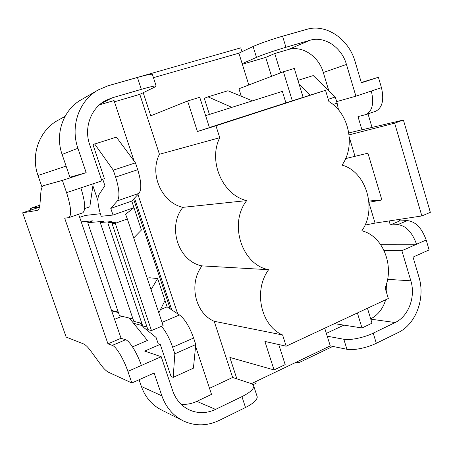 <?xml version="1.0" encoding="UTF-8"?>
<svg xmlns="http://www.w3.org/2000/svg" width="453" height="453" viewBox="0 0 453 453"><rect width="100%" height="100%" fill="white"/><g stroke="black" fill="none" stroke-linecap="round" stroke-linejoin="round"><path stroke-width="0.68" d="M376.318 343.289L398.17 332.564C416.001 324.223 425.56 298.085 418.946 277.06L413.034 257.111L429.099 249.92L426.188 239.994L401.879 250.702L410.837 280.803C415.854 296.658 408.572 316.37 395.146 322.536L373.215 333.142L376.318 343.289C367.326 347.808 353.051 350.684 346.93 349.28L330.254 345.894L251.387 383.663M256.834 395.599L257.27 396.936C257.055 400.078 253.131 403.606 245.503 407.507L241.942 396.635L215.56 409.393C206.874 413.442 198.267 413.674 189.739 410.107C181.63 406.335 175.957 399.908 172.718 390.826L161.211 356.709L141.353 365.452C137.225 353.091 129.581 340.758 125.589 339.756L121.059 338.289L78.612 214.258M39.541 207.134L22.65 212.814L66.155 337.066L83.426 343.855C85.441 344.659 87.95 347.111 90.962 351.217L100.413 364.172C103.556 368.476 106.313 371.194 108.675 372.326L131.851 382.983L154.122 373.012L161.863 395.837C166.013 407.468 173.205 415.837 183.431 420.962C195.215 426.29 207.146 426.103 219.218 420.412L245.503 407.507M253.097 384.671L256.217 383.17L255.707 381.59M297.921 361.381L298.414 362.921L332.813 346.415M298.414 362.921L295.985 362.309M39.881 205.198L30.226 208.437L30.798 210.073M66.093 166.109L37.984 175.487L42.061 187.27M37.984 175.487C30.351 154.49 39.683 129.745 58.465 120.011L65.022 116.427M361.296 82.486L378.397 77.265L361.392 82.814L355.146 61.733C348.889 39.105 326.2 23.409 306.704 29.366L282.564 36.223L285.934 47.271L309.994 40.266C324.552 35.696 341.704 47.372 346.454 64.445L355.894 96.178L371.324 91.03C374.172 103.21 372.383 111.064 365.962 114.586L357.989 116.58L361.913 129.739M131.851 382.983L127.876 371.386C123.692 358.946 116.138 346.46 112.31 345.373L107.95 343.81L64.677 218.17L68.85 217.638C71.789 215.09 71.036 206.761 66.585 192.644L101.902 180.866L89.671 144.615C83.624 127.559 91.138 107.672 106.149 100.249L112.151 97.842L141.33 89.354L137.429 77.44L108.137 85.753L98.284 89.898C79.252 100.306 70.039 126.144 77.91 148.284L86.166 172.633L62.389 180.396L43.93 185.515C42.186 186.16 41.166 188.437 40.866 192.332L39.96 204.337C39.683 207.785 38.833 209.779 37.412 210.328L37.661 210.215M66.585 192.644L62.389 180.396M378.397 77.265L381.449 87.656C384.246 99.768 382.394 107.599 375.882 111.149L375.543 111.262M22.65 212.814L36.999 210.441M80.872 187.882C85.238 201.908 85.849 210.226 82.718 212.831L82.542 212.893M101.489 179.648L104.422 178.669L92.939 144.569L116.381 137.123L135.458 162.865L137.729 169.711L115.617 177.095L113.295 170.169L94.62 143.929M280.662 72.825L274.733 53.522L288.068 49.615C302.14 45.17 318.731 56.234 323.317 72.525L328.782 90.668M370.707 318.901C378.017 315.033 383.012 308.646 385.696 299.744M386.868 293.708L386.585 283.589M181.121 404.274C186.506 404.705 191.738 403.736 196.8 401.358L215.56 409.393M195.594 346.341L211.528 394.376L196.8 401.358M174.841 353.804L195.77 344.546L193.612 338.034L172.638 347.225L174.841 353.804L173.193 377.377L171.075 376.556L160.232 344.348L144.671 351.092L161.211 356.709M99.456 104.836L114.048 100.56L134.122 161.064M336.664 101.614L355.894 96.178M389.11 220.951L390.288 224.909L397.751 224.648C405.837 225.56 412.105 232.089 416.556 244.241L380.452 244.258M368.017 113.879L372.072 127.542M399.314 219.394L399.767 220.917L407.309 220.605C415.475 221.455 421.766 227.921 426.188 239.994M139.088 379.744L141.387 386.483C145.317 397.406 152.134 405.299 161.84 410.158L182.451 420.469M98.284 89.898L81.376 99.671C63.386 109.524 54.694 133.737 62.106 154.439L69.887 177.219L86.166 172.633M137.429 77.44C145.985 75.045 150.957 73.998 152.35 74.298L152.451 74.62M153.442 77.667L238.884 53.182L253.108 46.512C258.278 44.037 272.581 39.032 282.564 36.223M123.879 81.285L240.764 47.854L241.976 51.733M141.715 325.43L133.595 323.317M171.789 309.914L134.513 198.142M246.675 200.6L182.893 207.344C161.891 202.78 149.099 174.326 159.445 154.269L219.745 137.701C207.933 161.33 222.706 195.147 246.675 200.6C228.533 223.68 241.874 264.835 268.623 269.705C253.193 290.537 260.849 325.747 282.593 334.971L286.166 346.188L388.317 298.521L385.118 287.904C394.625 265.503 382.762 235.786 361.862 230.787C377.349 209.06 366.234 171.568 341.998 165.096C355.826 146.223 349.15 113.307 328.906 101.54L325.52 90.311L292.31 100.793L283.414 71.778L238.935 88.754L241.29 96.257M219.745 137.701L215.951 125.792L325.52 90.311M268.623 269.705L202.032 265.883C178.527 261.675 166.959 226.93 182.893 207.344M282.593 334.971L214.201 321.285C195.067 313.306 188.431 283.51 202.032 265.883M241.942 396.635C249.603 392.779 253.555 389.331 253.81 386.296L253.131 384.699L251.557 383.725L232.621 377.457L214.201 321.285M236.874 378.861L229.858 357.434L274.054 369.931L264.892 341.437L286.166 346.188M367.462 308.255L372.015 323.187L361.992 327.966L334.473 323.646M330.254 345.894L324.733 328.193M248.816 84.983L238.884 53.182M283.414 71.778L294.308 68.454L303.108 97.299M215.951 125.792L197.412 131.512L209.439 127.616L199.75 97.287L187.599 100.996L150.775 115.815L143.205 92.701L139.801 94.354L114.456 101.795M209.416 127.542L292.31 100.793M197.412 131.512L187.599 100.996M159.445 154.269L139.801 94.354M177.65 313.753L137.95 194.467M209.518 388.317L232.621 377.457M326.353 333.385L343.906 325.129M271.54 76.308L265.707 57.406L242.344 64.258M274.733 53.522L265.707 57.406M285.934 47.271C275.99 50.141 261.687 55.068 256.483 57.395L242.168 63.692M143.205 92.701L154.716 87.101L156.132 85.934C154.784 85.764 149.852 86.902 141.33 89.354M361.992 327.966L357.389 312.955M285.883 102.797L282.372 91.381L205.617 115.657M209.433 114.45L204.28 98.312L208.012 96.851L231.862 107.355M208.012 96.851L227.95 90.747L252.417 100.855M274.054 369.931L285.18 364.62L278.765 344.535M327.23 336.2L343.827 339.263C349.92 340.548 364.195 337.604 373.215 333.142M39.632 206.732L30.226 208.437M84.643 208.601L89.819 206.811L93.188 183.776M114.564 319.314L121.993 316.273M111.71 310.968L118.414 312.553M132.514 346.868L147.435 340.475L129.382 318.091M139.762 322.853L143.986 327.706L156.087 337.474L158.199 343.736L160.232 344.348M133.714 237.967L141.432 230.011L131.766 201.075L139.009 193.34C141.744 189.394 141.319 181.517 137.729 169.711M147.163 278.051L149.881 277.774L157.678 278.589L164.994 300.503L158.85 312.881M193.612 338.034C189.552 326.743 184.858 319.054 179.518 314.971L167.123 306.862L164.994 300.503M195.77 344.546L193.414 368.176L173.193 377.377M368.838 201.036L381.885 199.983L367.932 153.193L345.639 158.59M381.885 199.983L368.946 202.27M368.991 202.887L375.056 223.097L365.022 225.096M349.082 134.869L394.642 123.159L421.856 215.951L375.056 223.097M349.297 137.293L354.971 156.194M309.96 95.164L299.173 84.4M384.076 250.509L401.879 250.702M297.938 80.362L313.244 75.577L335.271 96.97L337.123 103.137L338.504 109.881M394.642 123.159L403.402 120.022L430.35 212.349L421.856 215.951M151.455 330.571L163.125 325.622L127.344 218.975L115.26 223.306L112.038 223.55L147.882 329.608L151.455 330.571L115.26 223.306M146.999 326.998L142.684 325.877L107.82 222.87L111.325 221.619L100.238 222.525L103.618 221.324L87.735 222.678L93.058 220.804L81.217 221.874M141.84 323.38L133.794 321.341L100.238 222.525M132.989 318.98L119.473 315.65L87.735 222.678M111.534 310.469L118.239 312.038M348.816 132.91L403.402 120.022M102.746 179.229L104.903 185.639L98.947 194.779C97.078 198.737 97.82 205.905 101.172 216.291L113.018 215.05L133.963 207.644L125.6 214.292L127.344 218.975M79.677 217.372L85.147 215.464L100.345 213.725M112.038 223.55L115.645 222.259L107.82 222.87M335.271 96.97L328.232 99.292M157.678 278.589L151.042 289.609M113.018 215.05L110.775 208.414L117.423 200.832C119.909 196.93 119.309 189.02 115.617 177.095M172.638 347.225C169.552 338.408 165.838 331.437 161.495 326.313M113.295 170.169L135.458 162.865M131.766 201.075L110.775 208.414M167.123 306.862L160.464 309.625M390.288 224.909L399.767 220.917M121.059 338.289L107.95 343.81M133.601 199.122L170.226 308.895M92.893 185.787L97.916 200.605M127.876 371.386L141.353 365.452M381.449 87.656L371.324 91.03M288.068 49.615L309.994 40.266M100.606 103.862L112.151 97.842M253.108 46.512L256.483 57.395M343.827 339.263L346.93 349.28M370.792 319.167L395.146 322.536M141.387 386.483L161.863 395.837M77.91 148.284L62.106 154.439M387.587 279.354L410.837 280.803M333.057 104.496L337.123 103.137M139.009 193.34L117.423 200.832M179.518 314.971L162.027 322.349M323.317 72.525L346.454 64.445M407.309 220.605L397.751 224.648M112.31 345.373L125.589 339.756M68.85 217.638L82.718 212.831M375.882 111.149L365.962 114.586M257.27 396.936L253.81 386.296M156.132 85.934L152.35 74.298M189.026 409.772L189.739 410.107"/></g></svg>
